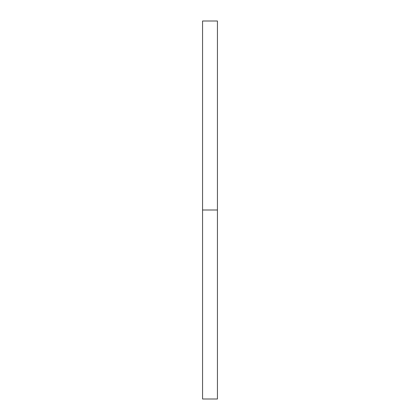 <?xml version="1.0" encoding="UTF-8"?>
<svg xmlns="http://www.w3.org/2000/svg" width="420" height="420" viewBox="0 0 420 420"><rect width="100%" height="100%" fill="white"/><g stroke="black" fill="none" stroke-linecap="round" stroke-linejoin="round"><path stroke-width="0.63" d="M202.561 399L202.561 21L202.561 399L217.439 399L217.439 210L202.561 210L217.439 210L217.439 21L217.439 399M202.561 21L217.439 21"/></g></svg>

